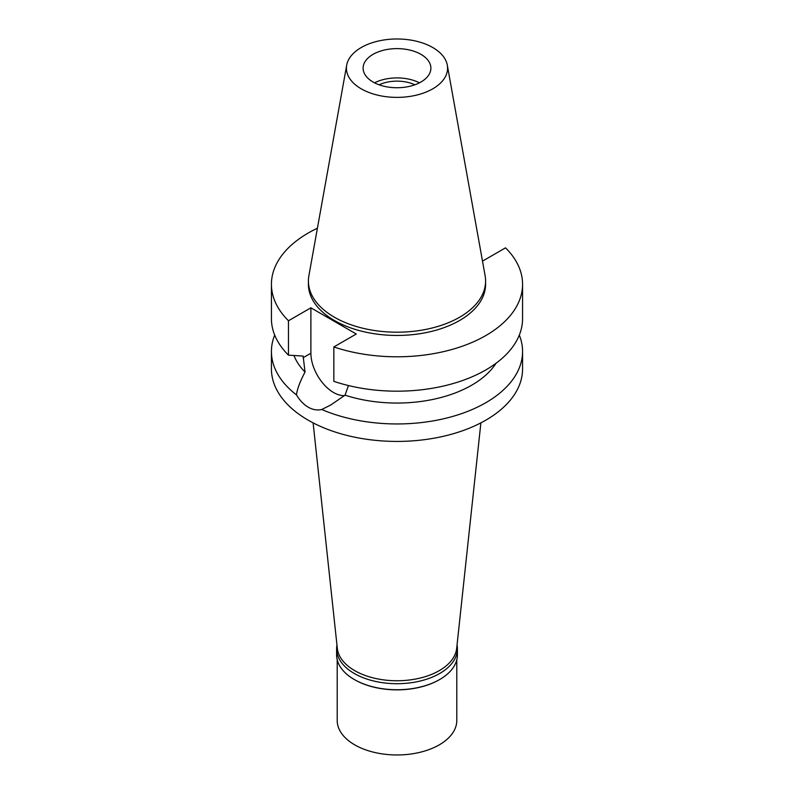 <?xml version="1.0" encoding="UTF-8"?>
<svg xmlns="http://www.w3.org/2000/svg" width="794" height="794" viewBox="0 0 794 794"><rect width="100%" height="100%" fill="white"/><g stroke="black" fill="none" stroke-linecap="round" stroke-linejoin="round"><path stroke-width="1.19" d="M432.76 88.829A50.578 29.199 180 0 1 375.254 94.546A50.578 29.199 180 0 1 346.69 65.168A50.578 29.199 180 0 1 361.24 47.531A50.578 29.199 180 0 1 413.912 40.663A50.578 29.199 180 0 1 447.31 65.168A50.578 29.199 180 0 1 432.76 88.829M420.959 82.01A33.884 19.562 0 0 0 430.884 68.185A33.884 19.562 0 0 0 409.962 50.111A33.884 19.562 0 0 0 373.041 54.349A33.884 19.562 0 0 0 363.116 68.185A33.884 19.562 0 0 0 384.038 86.258A33.884 19.562 0 0 0 420.959 82.01M447.31 65.168L485.124 275.766A88.591 51.153 180 0 1 485.591 281.046A88.591 51.153 180 0 1 459.647 317.213A88.591 51.153 180 0 1 363.096 328.299A88.591 51.153 180 0 1 308.409 281.046A88.591 51.153 180 0 1 308.876 275.766L346.69 65.168M308.409 281.046L308.409 284.302A88.591 51.153 0 0 0 363.096 331.555A88.591 51.153 0 0 0 459.647 320.468A88.591 51.153 0 0 0 485.591 284.302L485.591 281.046M482.355 260.343L483.109 260.789L505.53 247.837A125.571 72.492 180 0 1 522.571 284.302A125.571 72.492 180 0 1 459.597 347.147A125.571 72.492 180 0 1 333.847 346.958L356.268 334.016L310.891 307.814L288.47 320.756A125.571 72.492 180 0 1 271.429 284.302A125.571 72.492 180 0 1 317.411 228.225M293.959 355.514A105.632 60.989 0 0 0 305.025 372.068C300.033 381.517 297.174 389.129 296.47 394.906A125.571 72.492 180 0 1 271.429 351.464A125.571 72.492 180 0 1 274.684 335.078M271.429 284.302L271.429 318.692A125.571 72.492 0 0 0 288.47 355.146L303.139 356.069L305.025 372.068M288.47 320.756L288.47 355.146M344.497 395.591A32.088 18.53 60 0 1 310.891 353.221L310.891 307.814M522.571 284.302L522.571 318.692A125.571 72.492 0 0 1 459.597 381.537A125.571 72.492 0 0 1 333.847 381.348L333.847 346.958M296.47 394.906C299.884 400.543 303.794 404.632 308.211 407.163C312.657 409.754 317.173 410.528 321.759 409.496L330.651 405.069L345.043 395.164L348.467 385.547M345.043 395.164A105.632 60.989 0 0 0 496.071 363.235M271.429 351.464L271.429 368.922A125.571 72.492 0 0 0 348.943 435.906A125.571 72.492 0 0 0 485.789 420.185A125.571 72.492 0 0 0 522.571 368.922L522.571 351.464A125.571 72.492 180 0 1 485.789 402.727A125.571 72.492 180 0 1 321.759 409.496M519.316 335.078A125.571 72.492 180 0 1 522.571 351.464M313.114 422.865L337.321 648.37A59.798 34.519 0 0 0 375.84 678.523A59.798 34.519 0 0 0 439.281 670.642A59.798 34.519 0 0 0 456.679 648.37L480.886 422.865M414.865 84.799A28.306 16.337 0 0 0 379.135 84.799M374.54 82.824A33.884 19.562 180 0 1 419.46 82.824M457.036 645.056A60.394 34.867 180 0 1 457.394 648.837A60.394 34.867 180 0 1 439.707 673.491A60.394 34.867 180 0 1 373.885 681.054A60.394 34.867 180 0 1 336.606 648.837L336.606 654.861A60.394 34.867 0 0 0 354.293 679.515A60.394 34.867 0 0 0 439.707 679.515L439.281 679.753A59.798 34.519 180 0 1 354.719 679.753A59.798 34.519 180 0 1 354.511 679.634M439.281 679.753L439.707 679.515A60.394 34.867 0 0 0 457.394 654.861L457.394 648.837M336.606 648.837A60.394 34.867 180 0 1 336.964 645.056M337.202 659.754L337.202 720.446A59.798 34.519 0 0 0 374.113 752.335A59.798 34.519 0 0 0 439.281 744.851A59.798 34.519 0 0 0 456.798 720.446L456.798 659.754M303.139 357.687L310.891 353.221"/></g></svg>
